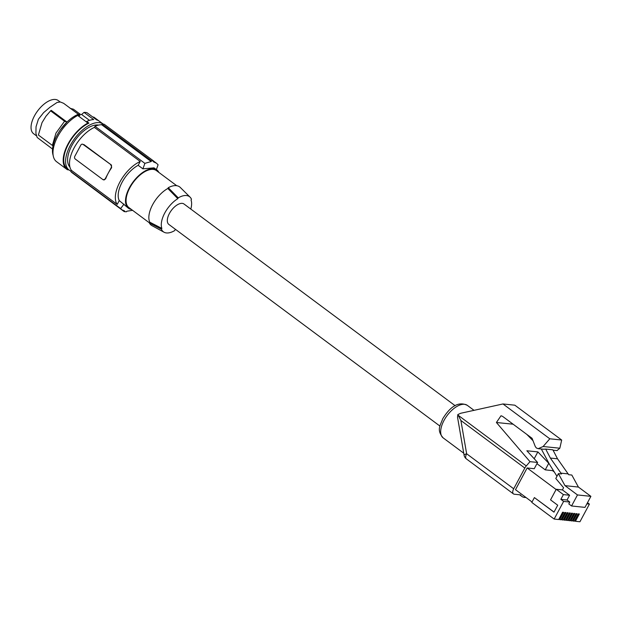 <?xml version="1.0" encoding="UTF-8"?>
<svg xmlns="http://www.w3.org/2000/svg" width="622" height="622" viewBox="0 0 622 622"><rect width="100%" height="100%" fill="white"/><g stroke="black" fill="none" stroke-linecap="round" stroke-linejoin="round"><path stroke-width="0.93" d="M556.231 489.265L563.408 494.599L569.589 495.252L562.412 489.911L556.231 489.265L550.54 499.87L557.716 505.212L553.992 512.163L534.391 497.584L531.794 502.421L554.155 519.059L558.688 519.533L562.607 512.217L563.664 512.334L559.738 519.642L558.945 519.051M559.738 519.642L560.927 519.767L564.846 512.458L565.903 512.567L561.977 519.875L561.184 519.284M561.977 519.875L563.167 520L567.085 512.691L568.143 512.8L564.216 520.109L563.423 519.518M564.216 520.109L565.406 520.233L569.324 512.925L570.382 513.033L566.455 520.342L565.662 519.751M566.455 520.342L567.645 520.466L571.564 513.158L572.621 513.267L568.702 520.583L567.902 519.984M568.702 520.583L569.884 520.707L573.803 513.391L574.86 513.508L570.942 520.816L570.141 520.225M570.942 520.816L572.123 520.941L576.042 513.632L577.099 513.741L573.181 521.049L572.38 520.458M573.181 521.049L574.363 521.174L578.281 513.865L579.339 513.974L575.42 521.283L574.619 520.692M575.42 521.283L579.945 521.757L589.407 504.108L587.502 502.693M554.155 519.059L563.618 501.41L569.799 502.055L567.039 500.002L569.589 495.252M578.413 487.057L564.986 485.65L558.4 473.63L561.534 473.956L550.361 458.056L545.712 449.084L552.872 449.823L557.53 458.811L568.695 474.71L571.82 475.037L578.413 487.057L590.9 496.348L584.983 507.381L571.564 505.974L568.803 503.921L569.799 502.055M586.88 503.843L589.407 504.108M563.618 501.41L560.857 499.357L567.039 500.002M563.408 494.599L560.857 499.357M562.412 489.911L563.579 487.734L555.796 478.489L558.4 473.63M534.391 497.584L554.047 512.069M564.986 485.65L577.48 494.941L590.9 496.348M571.564 505.974L577.48 494.941M568.251 473.91L561.091 473.155M541.303 448.991L549.195 463.833L556.978 476.289M545.712 449.084L543.83 449.247M549.078 463.615L537.867 451.899L526.873 450.771L537.602 462.441L529.983 461.664L496.403 422.501L501.013 415.76L502.537 416.328L532.067 438.3L535.293 446.557L536.382 447.995L538.201 448.672L543.115 446.51L549.801 438.79L561.682 440.034L514.829 405.186L502.98 403.958L549.801 438.79M502.98 403.958L460.669 413.28L457.839 414.571L460.894 420.495L524.82 468.055A5.963 2.986 126.6 0 1 526.282 465.932L458.134 415.239M529.983 461.664L526.282 465.932M537.602 462.441L534.244 468.708L527.145 467.962L515.498 489.685L532.035 501.985M548.604 463.561L545.23 469.859L552.499 470.621L554.249 471.927M524.82 468.055L513.702 488.783A5.963 2.986 126.6 0 0 513.453 493.907A5.963 2.986 126.6 0 0 514.277 494.218L520.435 494.863A20.262 10.139 126.6 0 0 521.819 496.403A20.262 10.139 126.6 0 0 525.971 497.476M533.007 440.703L526.795 434.374M545.23 469.859L536.934 463.685M534.197 458.741L537.867 451.899M556.099 489.498L527.145 467.962M561.682 440.034L559.839 448.213L556.985 450.592M457.839 414.571L457.528 417.199L464.074 455.125A5.963 5.963 0 0 0 466.383 458.896A5.963 2.986 -53.4 0 1 466.64 453.765A5.963 1.073 170.2 0 0 464.074 455.125M439.956 426.093L168.865 224.441A12.712 6.36 -53.4 0 1 169.402 213.502A12.712 6.36 -53.4 0 1 184.05 204.039L455.133 405.692M177.814 198.682L178.25 197.866L168.259 187.696L167.839 188.482L177.814 198.682A21.094 10.558 126.6 0 0 161.875 228.414L161.432 229.23A21.887 10.955 126.6 0 0 164.045 232.224A21.887 10.955 126.6 0 0 174.658 230.614L175.101 229.798A21.094 10.558 126.6 0 0 175.629 229.471M190.806 209.062A21.094 10.558 126.6 0 0 191.04 200.066L191.475 199.25A21.887 10.955 126.6 0 0 190.114 197.182A21.887 10.955 126.6 0 0 178.25 197.866M167.839 188.482A23.045 11.53 126.6 0 0 149.77 222.178L161.875 228.414M168.259 187.696A23.838 11.935 -53.4 0 1 176.337 185.659A23.838 11.935 -53.4 0 1 180.287 187.447L190.114 197.182M149.412 222.847L128.886 207.577A23.045 11.53 -53.4 0 1 131.506 184.928A23.045 11.53 -53.4 0 1 153.199 169.402A23.045 11.53 -53.4 0 1 156.402 170.591L176.718 185.706M149.77 222.178L149.35 222.971A23.838 11.935 -53.4 0 0 151.9 225.615L164.045 232.224M161.432 229.23L149.35 222.971M158.851 172.418A23.838 11.935 126.6 0 0 156.876 169.954A23.838 11.935 126.6 0 0 136.863 177.48A23.838 11.935 126.6 0 0 125.574 202.508A23.838 11.935 126.6 0 0 128.412 208.214A23.838 11.935 126.6 0 0 131.335 209.396M156.876 169.954L154.038 167.847L142.897 168.826L138.17 165.312A23.838 11.935 -53.4 0 0 118.258 197.065A23.838 11.935 -53.4 0 0 119.261 200.587L128.412 208.214M123.988 204.102A139.079 115.435 -84 0 1 120.637 208.541L121.858 209.777L124.657 210.982A139.079 115.435 -84 0 1 124.167 211.581L126.375 211.807A139.079 115.435 96 0 0 126.857 211.216L132.587 210.329M124.167 211.581L74.819 174.782M120.637 208.541L70.784 171.454A29.009 14.516 -53.4 0 0 72.199 172.83L121.858 209.777M70.784 171.454L71.382 170.335A27.819 13.917 -53.4 0 1 74.08 147.943A27.819 13.917 -53.4 0 1 94.404 127.401L95.01 126.274A29.009 14.516 -53.4 0 1 101.658 124.727L102.024 124.042A29.802 14.912 -53.4 0 1 103.159 124.105A29.802 14.912 -53.4 0 1 104.232 124.276L153.611 161.012A139.079 115.435 96 0 1 153.37 161.782L156.487 163.228L158.089 164.752A139.079 115.435 96 0 1 156.363 169.581M142.897 168.826A139.079 115.435 -84 0 0 144.864 163.361L151.162 161.549A139.079 115.435 -84 0 0 151.41 160.779L153.611 161.012M102.024 124.042L151.41 160.779M151.162 161.549L101.658 124.727M95.01 126.274L144.864 163.361M94.404 127.401L140.23 161.487L138.17 165.312M140.23 161.487A27.819 13.917 126.6 0 0 119.898 182.028A27.819 13.917 126.6 0 0 117.208 204.42L119.261 200.587M71.382 170.335L117.208 204.42M83.099 144.444L82.399 144.164A1.99 1.648 -84 0 0 80.806 145.113L74.803 156.316A1.99 1.648 -84 0 0 75.27 159.038L102.879 179.571A1.99 1.648 -84 0 0 105.165 178.903L108.166 173.297A27.819 13.917 -53.4 0 1 111.602 167.746L111.447 165.055L83.099 144.444A1.99 1.648 -84 0 0 82.399 144.164M83.846 144.522L111.447 165.055M103.625 179.649L105.6 178.942A27.819 13.917 -53.4 0 1 108.166 173.297L111.175 167.699A1.99 1.648 -84 0 0 110.7 164.978M69.905 167.046A25.829 12.922 -53.4 0 1 74.259 141.544A25.829 12.922 -53.4 0 1 97.911 125.006A25.829 12.922 -53.4 0 1 98.579 125.092M92.732 116.967L93.906 117.161L103.252 124.112A28.612 14.314 126.6 0 0 99.271 122.635A28.612 14.314 126.6 0 0 72.346 141.917A28.612 14.314 126.6 0 0 69.096 170.031A28.612 14.314 126.6 0 0 71.001 171.05M84.017 112.388L93.673 119.572A28.612 14.314 -53.4 0 0 86.722 121.469L88.93 123.109L87.904 123.055L77.688 115.459L79.888 115.568L78.232 114.339L81.63 114.51L84.017 112.388A28.612 14.314 -53.4 0 1 85.556 112.434A28.612 14.314 -53.4 0 1 86.987 112.699L96.651 119.883A28.612 14.314 -53.4 0 1 99.193 121.103L103.236 124.112M69.096 170.031L67.246 168.655A28.612 14.314 -53.4 0 1 67.363 146.193A28.612 14.314 -53.4 0 1 88.93 123.109M68.918 169.899L67.456 169.744A29.405 14.718 126.6 0 1 66.772 169.293L56.563 161.697A29.405 14.718 -53.4 0 1 57.341 137.275A29.405 14.718 -53.4 0 1 77.688 115.459M87.904 123.055A29.405 14.718 126.6 0 0 67.557 144.872A29.405 14.718 126.6 0 0 66.772 169.293M89.498 120.357L81.63 114.51M78.232 114.339A27.819 13.917 126.6 0 0 58.515 132.665A27.819 13.917 126.6 0 0 53.142 155.321M78.465 114.347L63.607 103.299L60.342 101.985L57.107 102.443L49.947 107.264L43.626 112.613L38.408 119.222L36.029 126.771L35.921 133.419L37.164 137.462L52.52 149.031M50.584 110.848L45.935 116.283L42.008 122.674L38.393 135.021L52.372 145.416L55.98 133.069L64.564 121.251L50.584 110.848L51.214 110.335L66.935 122.036L60.622 129.477M36.387 135.79L33.565 133.691A20.666 10.341 -53.4 0 1 31.1 128.746A20.666 10.341 -53.4 0 1 40.889 107.054A20.666 10.341 -53.4 0 1 58.227 100.539L60.147 101.961M66.935 122.036L64.564 121.251M53.041 145.649L52.372 145.416M80.51 114.448L73.458 109.208L70.123 108.345M557.53 458.811L550.361 458.056M578.608 513.896L574.907 520.163M576.369 513.663L572.668 519.93M574.129 513.43L570.428 519.689M571.89 513.197L568.189 519.456M569.651 512.956L565.942 519.222M567.412 512.722L563.703 518.989M565.173 512.489L561.464 518.756M562.933 512.256L559.225 518.515M496.403 422.501L513.127 424.204M460.894 420.495L466.64 453.765L513.702 488.783M463.74 453.197L443.152 437.88A20.262 10.139 -53.4 0 1 443.999 420.449A20.262 10.139 -53.4 0 1 467.34 405.365L474.026 410.341M111.175 167.699L111.602 167.746M105.6 178.942L105.165 178.903M559.839 448.213L543.115 446.51M466.383 458.896L513.453 493.907M519.634 494.778L521.819 496.403M443.152 437.88C436.333 429.849 440.267 425.775 442.708 418.8C448.12 410.007 456.618 400.109 467.34 405.365M153.595 161.075L156.487 163.228M104.286 179.921L103.579 179.851M538.201 448.68L544.188 449.286M553.059 450.196L557.149 450.608"/></g></svg>
